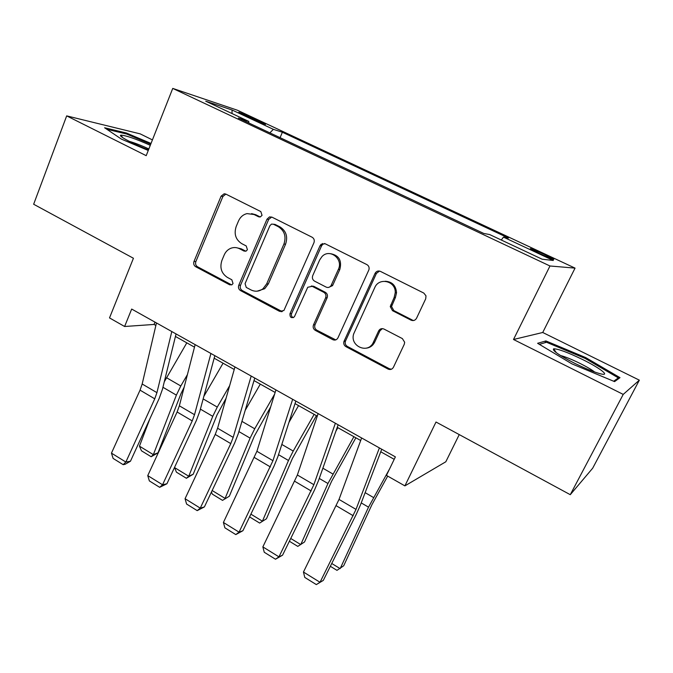 <?xml version="1.0" encoding="UTF-8"?>
<svg xmlns="http://www.w3.org/2000/svg" width="673" height="673" viewBox="0 0 673 673"><rect width="100%" height="100%" fill="white"/><g stroke="black" fill="none" stroke-linecap="round" stroke-linejoin="round"><path stroke-width="1.01" d="M262.041 215.36L260.821 211.583L225.859 194.11L224.176 193.782L221.089 196.171L193.992 261.469C193.286 263.732 193.849 265.49 195.675 266.718L229.678 284.814L232 284.729L233.026 283.501L231.823 279.766L227.373 277.402C221.4 273.389 219.583 267.728 221.913 260.401L224.202 254.966C225.581 251.811 227.752 249.59 230.713 248.329C233.699 247.168 236.635 247.302 239.529 248.732L244.03 251.063L246.091 251.105L247.42 249.691L246.209 245.939L241.7 243.618C235.651 239.647 233.809 233.943 236.181 226.515L238.503 221.005C240.278 217.051 243.104 214.594 246.983 213.61L254.041 214.502L258.609 216.79L260.266 216.958L262.041 215.36M544.314 254.31L530.703 248.606C529.23 248.404 532.25 250.095 539.763 253.679L553.467 259.425C554.889 259.593 551.843 257.885 544.314 254.31M411.052 320.163C413.399 321.071 415.233 320.432 416.553 318.22L425.715 298.795L426.001 295.851L423.797 293.066L380.413 271.379C378.117 270.512 376.325 271.185 375.046 273.389L343.937 341.514C343.39 343.735 344.054 345.451 345.93 346.654L388.052 369.065C390.357 370.015 392.149 369.41 393.444 367.256L404.263 344.298L404.666 342.254L402.378 338.603L383.98 329.055C381.684 328.146 379.9 328.777 378.621 330.948L373.355 342.296C368.299 354.419 349.539 346.292 353.678 333.892L374.735 287.657C379.034 276.897 395.985 281.011 395.236 292.763L394.142 297.491L390.256 306.619L392.527 310.69L411.052 320.163L413.929 320.457M152.426 139.9L140.194 133.868L66.677 115.882L33.65 204.247L133.431 258.255L109.514 317.908L124.614 326.498L131.681 309.058L395.379 456.883L386.453 475.399L404.894 485.881L445.82 461.771L459.247 434.598M623.223 394.403L639.35 380.161L542.732 332.487L513.507 339.495L623.223 394.403L570.275 494.689L436.011 422.021L404.894 485.881M513.507 339.495L549.976 265.986L172.742 88.407L237.367 110.212L575.045 268.115L549.976 265.986M66.677 115.882L146.201 155.673L172.742 88.407M313.938 242.743C314.728 240.354 314.131 238.52 312.137 237.241L271.942 217.143L269.486 216.916L266.996 219.196L238.78 285.226C238.04 287.514 238.612 289.297 240.497 290.568L279.581 311.363L283.897 310.531L313.938 242.743M325.152 243.752L366.894 264.615C368.787 265.776 369.469 267.484 368.939 269.747L337.964 337.829C336.736 339.958 335.011 340.572 332.79 339.672L315.292 330.359C313.307 329.03 312.709 327.196 313.5 324.857L325.614 297.845C326.413 295.472 325.808 293.63 323.806 292.318L312.213 286.328L307.746 287.27L294.387 316.815C291.316 318.514 289.844 317.488 289.979 313.736L320.003 245.78L321.139 244.257L325.152 243.752M639.35 380.161L592.694 468.189L570.275 494.689M244.013 115.159L265.507 124.446L253.654 118.355L238.831 112.198L244.013 115.159M248.8 122.957L248.749 121.401L238.368 118.053L483.778 233.464L489.641 234.549L542.11 259.198L553.315 260.485L503.454 237.123L508.485 238.065L282.374 132.244L273.356 129.342L269.865 132.867M248.749 121.401L205.728 101.194L232.059 109.993L273.356 129.342M542.732 332.487L575.045 268.115M124.614 326.498L154.05 324.445L155.867 325.471M175.434 336.458L194.489 347.159M214.157 358.204L234.221 369.477M253.999 380.582L275.139 392.452M295.01 403.615L317.269 416.124M337.24 427.338L360.694 440.512M380.758 451.776L394.201 459.331M155 322.131L154.05 324.445M280.086 137.671L282.374 132.244M501.292 240.025L503.454 237.123M232.025 113.544L232.059 109.993M151.021 143.45L126.415 133.018L104.601 127.769L121.51 139.168L148.253 150.466M619.993 377.662L585.746 357.599L545.896 340.933L537.601 343.297L571.957 363.891L614.584 381.616L619.993 377.662M544.995 342.708L545.896 340.933M585.283 358.49L585.746 357.599M260.224 216.975L255.765 214.737L251.584 213.619M236.273 247.664L241.287 248.85L245.838 251.206M225.842 194.102L222.906 196.474L195.877 261.545C195.17 263.799 195.725 265.549 197.551 266.777L231.663 284.898M271.707 217.043L268.678 219.423L240.539 285.217C239.798 287.497 240.37 289.272 242.255 290.543L282.248 311.616M273.398 224.218L271.539 224.101L269.932 225.648L245.065 283.67L246.268 287.413L251.037 289.945C255.218 291.956 259.214 291.552 263.017 288.734L266.668 283.88L283.93 244.055C286.404 236.484 284.519 230.688 278.277 226.675L273.398 224.218L275.064 224.429L273.482 224.227M257.145 291.165L264.708 288.709L268.35 283.88L266.668 283.88M275.064 224.429L279.934 226.868C286.16 230.873 288.036 236.652 285.571 244.19L268.35 283.88M311.321 286L313.769 286.311L325.32 292.284C327.322 293.596 327.919 295.43 327.12 297.786L315.04 324.706C314.249 327.036 314.846 328.861 316.832 330.191L335.76 339.899M324.622 243.533L322.67 244.392L321.534 245.914L291.586 313.626C291.022 315.553 291.611 316.89 293.361 317.639M338.342 269.452C343.625 258.945 329.602 248.068 321.938 256.632L319.658 259.988L312.735 275.61C311.936 277.983 312.541 279.817 314.527 281.112L326.144 287.093C328.088 287.901 329.72 287.43 331.023 285.672L338.342 269.452L339.815 269.503C342.086 260.56 338.982 255.286 330.519 253.679M328.601 287.413L332.512 285.663L332.799 285.142L331.301 285.15M339.815 269.503L332.799 285.142M385.183 281.255C392.107 281.642 395.892 285.461 396.532 292.721L395.446 297.432L391.56 306.526L393.831 310.589L412.297 320.02M366.356 348.16C370.142 347.655 372.926 345.636 374.718 342.086L373.355 342.296M382.39 328.617L379.967 330.771L374.718 342.086M379.496 271.051L376.409 273.423L345.384 341.304C344.845 343.516 345.501 345.224 347.369 346.427L389.364 368.754L391.45 369.216M139.454 446.157L153.36 454.637L158.02 452.811L151.156 456.731L141.465 450.801L139.454 446.157L149.961 418.623M164.288 381.784L186.808 342.843M151.156 456.731L153.36 454.637L176.376 395.127L180.801 385.982L187.397 374.642M184.166 387.177L180.953 393.713L158.02 452.811M171.8 331.545L156.935 392.653L154.748 398.82L125.859 462.048L130.461 461.232L159.165 398.5L162.437 389.314L176.057 333.934M156.456 322.947L142.18 384.005L140.043 390.155L111.457 453.131L125.859 462.048L123.167 464.664L113.114 458.422L111.457 453.131M130.461 461.232L125.018 464.328L123.167 464.664M174.484 467.533L188.76 476.24L193.218 474.229L186.379 478.267L176.427 472.177L174.534 467.415M203.843 396.389L223.066 363.21M186.379 478.267L188.76 476.24L212.752 416.335L217.27 407.089L229.628 385.713M226.061 398.323L217.11 414.736L193.218 474.229M245.182 410.379L260.3 384.123M212.155 490.516L225.093 498.407L250.104 438.115L254.731 428.777L274.609 394.159M222.527 500.375L229.342 496.211L222.527 500.375L212.315 494.125L211.457 491.997M270.672 406.862L254.243 436.331L229.342 496.211M288.936 422.417L298.551 405.609M250.903 514.155L262.42 521.188L288.49 460.5L293.226 451.053L314.148 414.366M259.652 523.072L266.441 518.782L259.652 523.072L249.574 516.906M316.411 415.636L292.385 458.515L266.441 518.782M210.918 353.476L194.531 414.703L192.226 420.903L162.555 484.77L166.929 483.761L196.407 420.398L199.847 411.161L214.838 355.672M195.136 344.626L179.363 405.811L177.108 411.994L147.757 475.609L162.555 484.77L159.678 487.328L149.356 480.917L147.757 475.609M166.929 483.761L159.678 487.328M322.51 243.517L320.928 245.864M251.189 376.056L233.186 437.366L230.772 443.608L200.268 508.132L204.399 506.92L234.692 442.91L238.309 433.614L254.747 378.049M281.154 311.776L281.306 311.305M234.944 366.945L217.589 428.221L215.225 434.447L185.058 498.71L200.268 508.132L197.206 510.63L186.589 504.043L185.058 498.71M204.399 506.92L197.206 510.63M292.654 399.299L272.952 460.685L239.058 532.15L242.919 530.719L274.062 466.061L277.856 456.715L295.834 401.083M275.922 389.919L256.909 451.28L223.411 522.458L239.058 532.15L235.794 534.589L224.875 527.809L223.411 522.458M242.919 530.719L235.794 534.589M335.911 431.132L337.863 427.692M290.744 538.467L300.764 544.583L327.953 483.508L353.897 436.693M289.382 541.252L297.794 546.392L304.541 541.967L331.587 481.321L355.866 437.795M371.067 345.535L370.478 346.805M335.373 423.25L313.879 484.686L278.959 556.857L282.542 555.2L314.56 489.877L318.556 480.48L338.14 424.798M380.295 329.114L379.496 330.83M374.238 342.162L373.111 344.584M318.127 413.584L297.373 475.003L262.857 546.888L278.959 556.857L275.484 559.229L264.253 552.264L262.857 546.888M282.542 555.2L275.484 559.229M150.289 145.301C135.416 138.705 125.607 135.323 120.854 135.155L120.543 135.315C118.877 136.417 134.179 144.409 148.497 149.852M148.851 148.96C141.397 145.494 134.819 142.937 129.098 141.28M106.856 129.283L126.667 134.02L150.718 144.215M574.616 363.269C586.595 369.132 595.622 372.741 601.704 374.095C610.125 375.828 599.155 367.651 582.667 359.567C567.903 352.433 558.245 348.841 553.702 348.799C551.81 350.263 558.783 355.092 574.616 363.269M594.638 372.001C591.533 369.603 586.646 366.735 579.983 363.395C571.764 359.365 565.286 356.74 560.542 355.529M539.367 344.357L546.518 342.263L585.165 358.423L618.336 377.881L613.692 381.246M617.494 379.479L618.336 377.881M331.747 563.486L340.168 568.626L368.526 507.164L389.692 468.686M330.35 566.296L336.98 570.351L343.693 565.783L371.891 504.758L387.698 476.097M379.395 447.924L356.017 509.394L320.02 582.288L323.309 580.395L356.244 514.391L360.45 504.943L381.726 449.236M361.628 437.963L339.015 499.425L303.456 572.033L320.02 582.288L316.327 584.593L304.768 577.417L303.456 572.033M323.309 580.395L316.327 584.593M253.199 119.441L253.654 118.355M259.828 122.309L260.199 121.418M255.765 214.737L254.041 214.502M245.78 251.172L244.03 251.063M241.287 248.85L239.529 248.732M231.462 284.805L229.678 284.814M197.551 266.777L195.675 266.718M195.877 261.545L193.992 261.469M222.906 196.474L221.089 196.171M260.123 216.992L258.609 216.79M281.221 311.263L279.581 311.363M242.255 290.543L240.497 290.568M240.539 285.217L238.78 285.226M268.678 219.423L266.996 219.196M285.571 244.19L283.93 244.055M279.934 226.868L278.277 226.675M334.279 339.47L332.79 339.672M316.832 330.191L315.292 330.359M315.04 324.706L313.5 324.857M327.12 297.786L325.614 297.845M325.32 292.284L323.806 292.318M313.769 286.311L312.213 286.328M291.586 313.626L289.979 313.736M321.534 245.914L320.003 245.78M393.831 310.589L392.527 310.69M391.964 304.945L390.651 305.02M395.446 297.432L394.142 297.491M379.967 330.771L378.621 330.948M389.364 368.754L388.052 369.065M347.369 346.427L345.93 346.654M345.552 340.883L344.105 341.085M376.409 273.423L375.046 273.389M162.942 387.286L176.376 395.127M166.483 377.696L180.801 385.982M156.935 392.653L142.18 384.005M154.748 398.82L140.043 390.155M200.394 409.134L212.752 416.335M203.153 398.921L217.27 407.089M238.907 431.586L250.104 438.115M241.927 421.365L254.731 428.777M278.513 454.679L288.49 460.5M281.819 444.449L293.226 451.053M194.531 414.703L179.363 405.811M192.226 420.903L177.108 411.994M233.186 437.366L217.589 428.221M230.772 443.608L215.225 434.447M272.952 460.685L256.909 451.28M270.411 466.961L254.419 457.539M319.271 478.444L327.953 483.508M322.872 468.215L332.79 473.952M313.879 484.686L297.373 475.003M311.204 490.996L294.749 481.296M361.224 502.908L368.526 507.164M365.136 492.67L373.481 497.507M356.017 509.394L339.015 499.425M353.207 515.737L336.256 505.751M225.707 194.034L224.176 193.782M271.169 217.152L269.486 216.916M264.708 288.709L263.017 288.734M332.512 285.663L331.023 285.672M322.67 244.392L321.139 244.257M391.56 306.526L390.256 306.619M396.532 292.721L395.236 292.763M345.384 341.304L343.937 341.514M122.78 137.687L120.854 135.155M556.26 352.644L553.702 348.799"/></g></svg>
